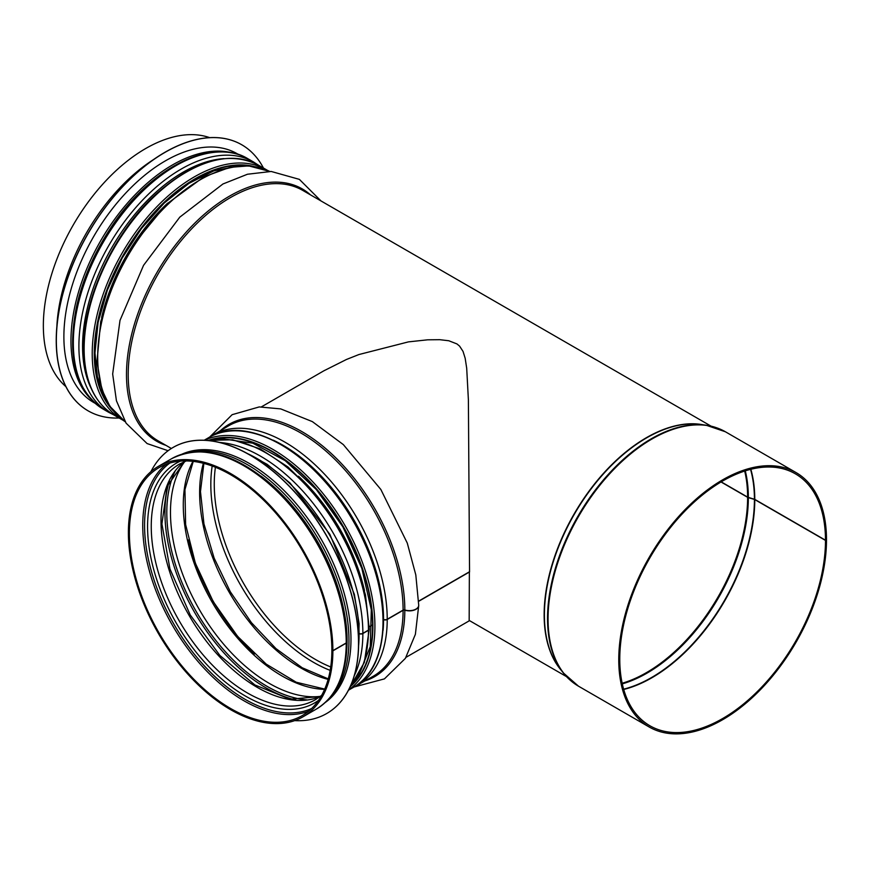<?xml version="1.0" encoding="UTF-8"?>
<svg xmlns="http://www.w3.org/2000/svg" width="870" height="870" viewBox="0 0 870 870"><rect width="100%" height="100%" fill="white"/><g stroke="black" fill="none" stroke-linecap="round" stroke-linejoin="round"><path stroke-width="1.3" d="M721.197 481.86L747.624 497.118A2.86 1.653 -0.1 0 0 748.341 497.422L754.42 499.228A1.435 0.826 179.9 0 1 754.779 499.38L825.489 540.205L826.5 539.617A146.889 84.803 -60 0 0 796.083 472.584L725.373 431.759A146.889 84.803 -60 0 0 578.485 516.562A146.889 84.803 -60 0 0 578.485 686.18L649.194 727.005A146.889 84.803 -60 0 1 649.183 557.387A146.889 84.803 -60 0 1 796.083 472.584M721.023 481.969L747.624 497.325A2.86 1.653 0 0 0 748.341 497.629L754.42 499.434A1.435 0.826 180 0 1 754.779 499.587L825.489 540.411A145.453 83.977 -60 0 1 761.989 686.789A145.453 83.977 -60 0 1 649.901 725.765A145.453 83.977 -60 0 1 649.901 557.8A145.453 83.977 -60 0 1 795.365 473.824A145.453 83.977 -60 0 1 825.489 540.205M825.489 540.411L826.5 539.824A146.889 84.803 -60 0 1 762.381 687.648A146.889 84.803 -60 0 1 649.194 727.005M65.902 386.617A144.594 83.487 -60 0 1 73.297 224.895A144.594 83.487 -60 0 1 209.648 137.634M406.04 657.307L469.169 620.865L469.365 571.84M418.666 601.116L469.55 571.731L468.386 399.754L466.701 368.249L465.167 358.255L463.036 351.404L459.577 346.108L456.946 343.922L448.768 340.746L439.763 339.691L427.692 339.811L408.454 341.877L358.897 354.547L346.445 359.484L323.901 370.794M469.55 571.938L418.666 601.322M347.054 641.875A2.86 1.653 -179.9 0 1 347.065 641.973A2.86 1.653 -179.9 0 1 346.227 643.147L332.884 650.847L332.046 650.162M369.271 629.043A2.86 1.653 -179.9 0 1 369.271 629.151A2.86 1.653 -179.9 0 1 368.434 630.315L362.866 633.534A2.86 1.653 -179.9 0 1 359.495 633.817M372.164 625.236L369.261 626.911M418.72 605.389A9.309 5.383 -179.9 0 1 418.72 605.498A9.309 5.383 -179.9 0 1 404.822 610.164A1.435 0.826 0.1 0 0 403.104 610.305L387.226 619.473A2.86 1.653 -179.9 0 1 383.561 619.657L383.529 619.647A1.435 0.826 0.1 0 0 383.431 619.603M210.235 436.512L232.127 414.685L259.227 406.932L280.727 408.9L312.352 421.613L343.335 444.603L380.842 489.462L407.28 543.097L415.806 574.907L418.72 605.281A9.309 5.372 180 0 1 404.822 609.957A1.435 0.826 0 0 0 403.104 610.098L387.226 619.266A2.86 1.653 180 0 1 383.561 619.451L383.529 619.44A1.435 0.826 0 0 0 383.42 619.396M372.164 625.041L369.25 626.715M207.43 440.459L232.66 439.763L260.152 448.876L287.959 466.983L314.168 492.724L336.864 524.218L354.394 559.127L365.476 594.906L369.271 628.945A2.86 1.653 180 0 1 368.434 630.108L362.866 633.327A2.86 1.653 180 0 1 359.495 633.621M346.227 642.941A144.594 83.487 -120 0 0 283.109 497.422A144.594 83.487 -120 0 0 171.673 458.675C201.372 444.059 235.183 453.205 273.093 486.102C315.951 523.99 347.739 590.752 347.065 641.766A2.86 1.653 180 0 1 346.227 642.941L332.884 650.64L331.872 650.053A143.169 82.661 -120 0 0 269.374 505.981A143.169 82.661 -120 0 0 159.047 467.625A143.169 82.661 -120 0 0 159.047 632.936A143.169 82.661 -120 0 0 302.216 715.597A143.169 82.661 -120 0 0 331.872 650.26M332.884 650.64A144.594 83.487 -120 0 0 269.765 505.122A144.594 83.487 -120 0 0 158.34 466.385A144.594 83.487 -120 0 0 158.329 633.349A144.594 83.487 -120 0 0 302.934 716.836A144.594 83.487 -120 0 0 332.884 650.847M181.96 454.183A143.593 82.911 60 0 1 321.237 539.291A143.593 82.911 60 0 1 325.315 702.471M150.934 471.638A153.62 88.697 60 0 1 173.086 447.452A153.62 88.697 60 0 1 326.707 536.137A153.62 88.697 60 0 1 326.707 713.52A153.62 88.697 60 0 1 294.68 720.621M173.141 447.419A153.62 88.697 60 0 1 173.184 447.387A153.62 88.697 60 0 1 326.805 536.083A153.62 88.697 60 0 1 326.805 713.465A153.62 88.697 60 0 1 326.761 713.498M241.719 144.757A153.62 88.697 120 0 0 241.664 144.725A153.62 88.697 120 0 0 164.865 152.337A153.62 88.697 120 0 0 64.5 287.698A153.62 88.697 120 0 0 88.055 410.803A153.62 88.697 120 0 0 88.098 410.825M263.447 168.041A153.62 88.697 120 0 0 241.773 144.779A153.62 88.697 120 0 0 164.963 152.391A153.62 88.697 120 0 0 64.608 287.763A153.62 88.697 120 0 0 88.153 410.857A153.62 88.697 120 0 0 119.136 418.002M238.717 154.588L237.216 153.729A143.593 82.911 120 0 0 165.42 160.841A143.593 82.911 120 0 0 71.612 287.372A143.593 82.911 120 0 0 93.623 402.44L95.124 403.31M747.624 497.325A143.169 82.661 -60 0 1 622.17 683.254M744.687 471.051A143.169 82.661 -60 0 1 747.624 497.118M748.341 497.629A143.3 82.737 -60 0 1 622.3 683.863M745.285 470.866A143.3 82.737 -60 0 1 748.341 497.422M754.42 499.434A145.388 83.944 -60 0 1 623.638 689.17M750.549 469.365A145.388 83.944 -60 0 1 754.42 499.228M754.779 499.587A145.453 83.977 -60 0 1 623.725 689.464M750.843 469.289A145.453 83.977 -60 0 1 754.779 499.38M570.557 680.481A146.758 84.727 -60 0 1 563.238 672.825A146.758 84.727 -60 0 1 577.93 516.247A146.758 84.727 -60 0 1 706.179 425.234A146.758 84.727 -60 0 1 716.478 427.735M578.485 686.18L563.238 672.825L559.878 668.541A144.67 83.52 -60 0 1 574.363 514.192A144.67 83.52 -60 0 1 700.785 424.462L706.179 425.234L725.373 431.759M561.346 670.422A144.594 83.487 -60 0 1 574.091 514.029A144.594 83.487 -60 0 1 703.156 424.799M171.368 448.485L158.166 440.862A144.594 83.487 -60 0 1 158.155 273.898A144.594 83.487 -60 0 1 302.76 190.41L711.062 426.137M165.909 445.342A145.649 84.085 -60 0 1 156.654 273.028A145.649 84.085 -60 0 1 310.514 194.891M125.193 421.732A144.594 83.487 -60 0 1 127.64 256.269A144.594 83.487 -60 0 1 269.7 171.423L248.689 165.887L229.887 167.355L203.928 176.849L166.692 204.048L133.904 243.796L113.404 282.032L100.681 321.704L96.983 361.713L101.877 389.619L109.979 406.442L125.193 421.732M101.638 317.463A141.016 81.421 -60 0 1 167.627 203.156M90.948 387.889A142.201 82.106 -60 0 1 112.045 247.276A142.201 82.106 -60 0 1 223.275 158.688M91.209 388.498A142.234 82.117 -60 0 1 112.023 247.265A142.234 82.117 -60 0 1 223.938 158.612M113.644 414.827L108.848 412.391A144.594 83.487 -60 0 1 108.848 245.427A144.594 83.487 -60 0 1 253.453 161.94L247.885 158.731A144.594 83.487 -60 0 0 103.28 242.208A144.594 83.487 -60 0 0 103.28 409.183C75.777 390.771 66.794 356.917 76.321 307.643C82.215 280.727 93.297 254.758 109.544 229.734C148.052 169.4 211.051 135.992 247.885 158.731M56.844 326.881A144.594 83.487 -60 0 1 153.392 159.656M215.412 467.255A143.169 82.661 -120 0 0 330.72 666.964M166.029 464.308A143.169 82.661 -120 0 0 172.391 625.236A143.169 82.661 -120 0 0 308.578 711.203M169.878 463.025A141.984 81.976 -120 0 0 173.978 624.312A141.984 81.976 -120 0 0 311.612 708.517M180.362 461.122A138.373 79.888 -120 0 0 176.229 623.018A138.373 79.888 -120 0 0 318.507 700.393M186.289 460.926L179.416 464.134A136.014 78.528 -120 0 0 179.416 621.18A136.014 78.528 -120 0 0 315.418 699.708L321.639 695.358M184.418 461.655A136.014 78.528 -120 0 0 189.171 615.547A136.014 78.528 -120 0 0 320.073 696.609M169.367 481.023A143.169 82.661 -120 0 0 194.608 612.415A143.169 82.661 -120 0 0 295.767 699.958M174.935 471.507A141.984 81.976 -120 0 0 196.196 611.49A141.984 81.976 -120 0 0 306.795 699.904M175.022 471.377A141.951 81.954 -120 0 0 196.207 611.479A141.951 81.954 -120 0 0 306.947 699.882M184.81 461.491A139.591 80.595 -120 0 0 199.382 609.652A139.591 80.595 -120 0 0 320.399 696.348M192.955 461.361A139.591 80.595 -120 0 0 212.182 602.257A139.591 80.595 -120 0 0 324.597 689.366M188.485 539.9A143.169 82.661 -120 0 0 254.399 654.012M203.373 463.286A143.169 82.661 -120 0 0 229.278 592.394A143.169 82.661 -120 0 0 328.131 679.383M212.182 466.015A145.268 83.868 -120 0 0 330.176 670.389M404.822 609.957A145.649 84.085 -120 0 0 335.472 457.511A145.649 84.085 -120 0 0 220.806 430.313M365.411 680.764A145.649 84.085 -120 0 0 404.822 610.164M403.104 610.098A144.594 83.487 -120 0 0 339.985 464.58A144.594 83.487 -120 0 0 228.56 425.832L208.18 437.936M352.491 687.887L373.165 676.284A144.594 83.487 -120 0 0 403.104 610.305M387.226 619.266A144.594 83.487 -120 0 0 324.108 473.748A144.594 83.487 -120 0 0 212.682 435.011M357.276 685.462A144.594 83.487 -120 0 0 387.226 619.473M383.561 619.451A142.234 82.117 -120 0 0 273.256 440.176M383.083 630.413A142.234 82.117 -120 0 0 383.561 619.657M383.529 619.44A142.201 82.106 -120 0 0 274.996 441.036M383.213 628.477A142.201 82.106 -120 0 0 383.529 619.647M364.486 590.523A141.016 81.421 -120 0 0 298.497 476.227M368.434 630.108A144.594 83.487 -120 0 0 313.472 493.703A144.594 83.487 -120 0 0 207.68 440.481M350.044 687.05A144.594 83.487 -120 0 0 368.434 630.315M362.866 633.327A144.594 83.487 -120 0 0 219.631 442.471M354.297 675.707A144.594 83.487 -120 0 0 362.866 633.534M347.065 641.973C346.706 674.239 336.44 696.631 316.278 709.126A144.594 83.487 -120 0 0 346.227 643.147M208.811 437.566A144.311 83.324 60 0 1 353.122 520.891A144.311 83.324 60 0 1 353.122 687.528C390.652 667.529 393.36 596.113 360.06 532.418C324.412 459.186 249.538 411.521 208.811 437.566L204.167 440.253M348.642 689.888A144.311 83.324 -120 0 0 345.031 525.567A144.311 83.324 -120 0 0 204.526 440.263M353.851 682.7A142.452 82.248 -120 0 0 343.084 526.687A142.452 82.248 -120 0 0 213.357 439.35M209.692 439.948A142.876 82.498 60 0 1 343.302 526.557A142.876 82.498 60 0 1 351.502 685.571M84.129 348.979A144.311 83.324 -60 0 1 147.117 203.754A144.311 83.324 -60 0 1 258.325 165.083C229.06 150.586 195.402 159.873 157.35 192.944C114.655 230.92 83.02 297.616 83.705 348.392C84.064 380.603 94.167 402.821 114.013 415.044A144.311 83.324 -60 0 1 84.129 348.979M267.362 170.313L266.427 169.759A144.311 83.324 120 0 0 155.219 208.43A144.311 83.324 120 0 0 92.22 353.655A144.311 83.324 120 0 0 122.115 419.721L114.013 415.044M248.831 165.898A142.452 82.248 120 0 0 146.541 221.676A142.452 82.248 120 0 0 94.547 353.481A142.452 82.248 120 0 0 109.968 406.421M112.828 410.346A142.876 82.498 -60 0 1 94.254 353.655A142.876 82.498 -60 0 1 148.868 218.5A142.876 82.498 -60 0 1 253.659 166.409M261.011 476.097A142.169 82.084 60 0 1 345.858 623.061M185.995 453.096A143.593 82.911 60 0 1 319.214 540.466A143.593 82.911 60 0 1 328.273 699.523M247.678 453.683A143.593 82.911 60 0 1 358.603 645.812M231.909 152.794A143.593 82.911 120 0 0 172.499 164.93A143.593 82.911 120 0 0 82.106 280.966A143.593 82.911 120 0 0 90.154 398.319M566.457 676.599L469.234 620.462M320.997 200.948L299.378 179.372L271.222 171.466L247.471 174.239L222.948 183.983L179.785 217.152L143.55 265.339L120.006 320.377L112.665 374.013L116.428 400.744L126.085 423.168L147.084 443.559L168.117 450.725M257.955 164.876L253.453 161.94M108.848 412.391L103.28 409.183M324.564 370.402L261.446 406.855M184.473 461.633L167.127 486.439L161.918 523.979L169.954 568.947L190.225 614.938L219.914 655.491L254.845 684.929L289.96 699.186L320.116 696.565M193.249 461.394L184.951 489.516L185.625 524.567L195.348 563.173L213.237 601.649L237.619 636.383L266.187 664.104L296.213 682.221L324.717 689.094M203.874 463.416L200.47 491.561L203.95 523.87L214.129 558.072L230.322 591.785L251.419 622.659L275.953 648.585L302.194 667.758L328.262 678.883M418.72 605.498L415.381 634.317L405.387 658.362L384.42 678.883L354.742 686.821M369.271 629.151L364.334 662.429L349.936 687.278M171.673 458.675L158.34 466.385M316.278 709.126L302.934 716.836M348.478 690.204L353.122 687.528M222.622 438.839L252.789 443.167L285.229 460.687L316.375 489.603L342.856 526.818L361.844 568.371L371.305 609.794L370.261 646.638L358.929 674.924M266.427 169.759L258.325 165.083M237.466 166.159L213.835 170.868L188.888 183.407L164.245 203.014L141.516 228.451L122.148 258.107L107.369 290.091L98.114 322.378L94.971 352.894L97.396 376.699L104.52 396.448M122.115 419.721L123.061 420.253M243.578 451.508L267.133 464.33L290.156 483.122L329.86 534.31L354.351 594.297L359.103 623.638L358.429 650.445"/></g></svg>
